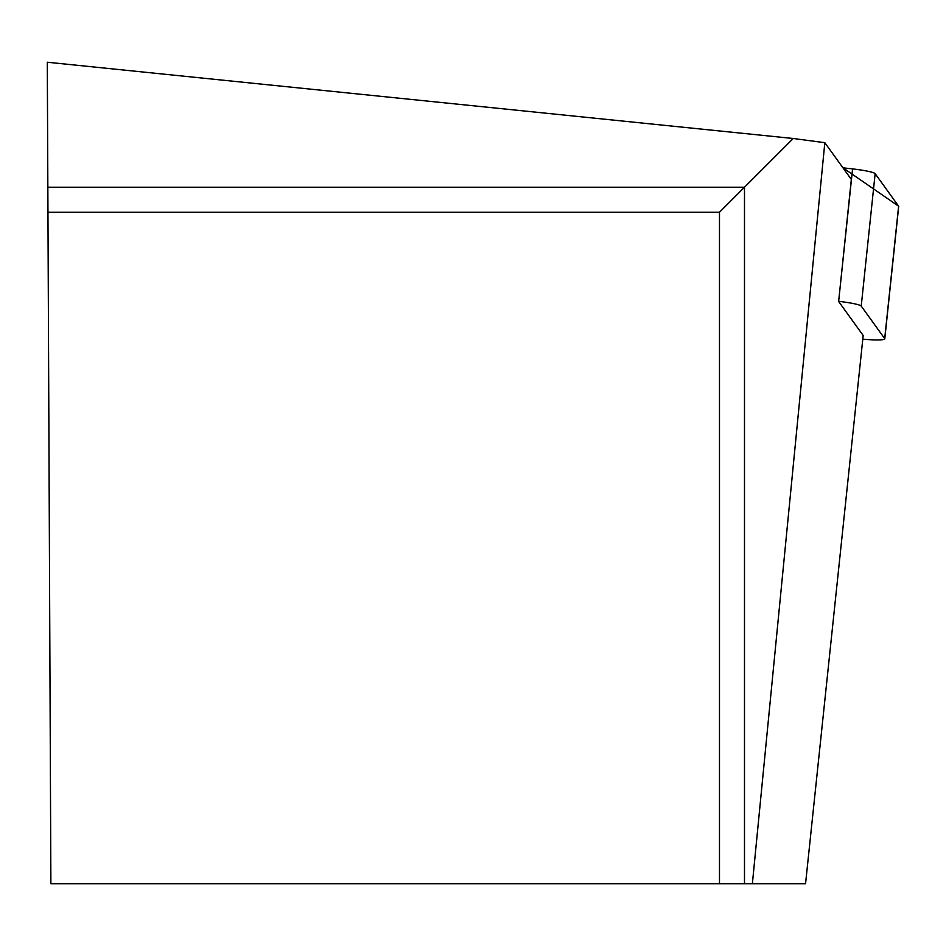 <?xml version="1.0" encoding="UTF-8"?>
<svg xmlns="http://www.w3.org/2000/svg" width="946" height="946" viewBox="0 0 946 946"><rect width="100%" height="100%" fill="white"/><g stroke="black" fill="none" stroke-linecap="round" stroke-linejoin="round"><path stroke-width="1.42" d="M862.787 339.165A25.104 2.613 -174 0 0 884.782 338.869A25.104 2.613 -174 0 0 884.699 338.621L861.227 306.078A25.104 2.613 -174 0 0 838.653 301.336L851.329 179.433L824.829 142.704L793.221 138.494L47.3 62.235L47.844 187.225L744.49 187.225L793.221 138.494M884.699 338.621L898.617 206.193L842.957 167.82L852.571 168.908A25.104 2.613 6 0 1 875.145 173.65L898.617 206.193A25.104 2.613 6 0 1 898.7 206.441A25.104 2.613 6 0 1 898.57 206.677M824.829 142.704L752.377 883.765L805.554 883.765L863.178 335.499L838.523 301.325M752.377 883.765L719.48 883.765L719.48 212.235L744.49 187.225L744.49 883.765M47.844 187.225L50.883 883.765L719.48 883.765M47.95 212.235L719.48 212.235M838.653 301.336L852.571 168.908M875.145 173.65L861.227 306.078M884.782 338.869L898.7 206.441"/></g></svg>

